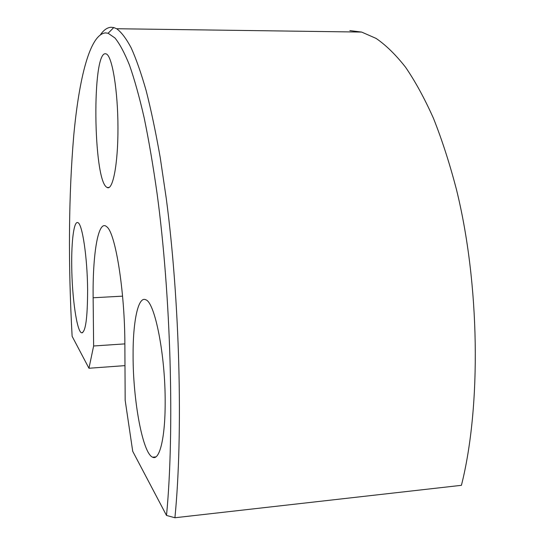 <?xml version="1.0" encoding="UTF-8"?>
<svg xmlns="http://www.w3.org/2000/svg" width="545" height="545" viewBox="0 0 545 545"><rect width="100%" height="100%" fill="white"/><g stroke="black" fill="none" stroke-linecap="round" stroke-linejoin="round"><path stroke-width="0.82" d="M166.511 515.447C174.693 430.639 170.83 295.199 157.117 193.829C153.138 165.7 148.819 140.338 144.153 117.74C139.37 96.956 134.492 79.454 129.526 65.243C124.567 52.94 119.709 43.852 114.954 37.973L108.108 33.252L105.417 32.898C89.884 34.464 79.148 77.88 73.779 135.146C68.636 195.532 68.084 262.581 72.117 336.285L88.958 368.25L93.631 345.98L93.134 297.768C92.589 255.605 97.793 221.658 105.716 225.984L106.963 226.924C115.431 233.274 124.805 290.723 124.866 343.997L125.173 400.337L132.721 451.321L166.511 515.447L174.918 517.75C183.243 433.384 179.761 300.465 166.273 198.482L160.189 157.341C155.754 132.169 151.074 109.933 146.149 90.633C141.155 73.153 136.148 58.86 131.12 47.756C126.147 38.443 121.317 32.1 116.637 28.735L113.769 27.55L110.948 27.264C107.249 27.563 103.795 29.989 100.6 34.539M174.918 517.75L461.424 485.322C481.507 405.807 479.695 283.666 456.506 189.721C449.686 163.575 442.009 139.779 433.466 118.326C424.569 98.427 415.263 81.389 405.548 67.212C395.731 54.725 385.908 45.119 376.084 38.402L361.642 32.073L349.863 30.602M105.58 53.757L106.507 54.057C112.331 56.823 117.918 91.11 117.965 127.666C118.088 164.256 112.781 191.043 107.113 187.494L106.65 187.187C93.154 179.08 91.792 51.564 105.58 53.757M165.169 402.714C165.237 438.166 159.474 460.954 152.62 457.207C142.572 453.276 133 400.003 133.089 355.974C132.837 321.707 138.123 295.724 145.801 299.791C154.862 302.291 165.482 355.245 165.169 402.714M71.736 266.587C71.327 240.863 73.991 220.384 77.915 222.667C82.309 223.784 87.384 257.424 87.616 289.729C87.554 318.512 85.504 332.866 81.464 332.784C76.77 331.04 72.029 297.27 71.736 266.587M124.982 365.627L88.958 368.25M93.631 345.98L124.866 343.881M122.57 296.153L93.134 297.768M116.637 28.735L361.642 32.073M108.108 33.252L113.769 27.55M107.113 187.494L109.177 187.439M152.62 457.207L155.863 456.894M82.615 332.716L81.464 332.784"/></g></svg>
